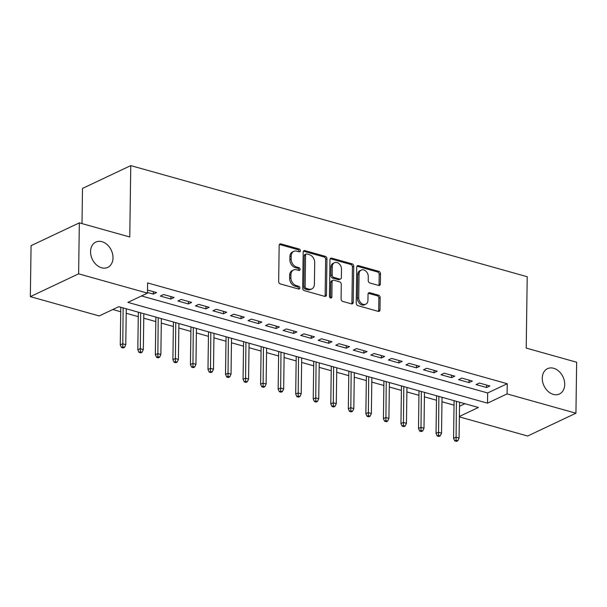 <?xml version="1.0" encoding="UTF-8"?>
<svg xmlns="http://www.w3.org/2000/svg" width="607" height="607" viewBox="0 0 607 607"><rect width="100%" height="100%" fill="white"/><g stroke="black" fill="none" stroke-linecap="round" stroke-linejoin="round"><path stroke-width="0.91" d="M300.397 250.767A1.502 1.131 64.7 0 0 299.213 249.029L280.92 243.9A2.147 1.609 64.7 0 0 279.971 243.961A2.147 1.609 64.7 0 0 279.167 245.418L278.666 281.451A2.147 1.609 64.7 0 0 280.358 283.932L298.652 289.061A1.502 1.131 64.7 0 0 298.697 286.254L296.33 285.594A6.867 5.16 64.7 0 1 290.905 277.642L290.95 274.645A6.867 5.16 64.7 0 1 293.522 269.978A6.867 5.16 64.7 0 1 296.55 269.781L298.917 270.441A1.502 1.131 64.7 0 0 298.955 267.641L296.588 266.981A6.867 5.16 64.7 0 1 291.163 259.03L291.208 256.025A6.867 5.16 64.7 0 1 293.78 251.359A6.867 5.16 64.7 0 1 296.808 251.169L299.175 251.829A1.502 1.131 64.7 0 0 300.397 250.767M299.031 251.791A1.502 1.131 64.7 0 0 297.908 249.644L279.615 244.515A2.147 1.609 64.7 0 0 279.417 244.477M298.515 289.023A1.502 1.131 64.7 0 0 297.392 286.876L295.025 286.208L296.33 285.594M298.773 270.403A1.502 1.131 64.7 0 0 297.65 268.256L295.283 267.596L296.588 266.981M542.263 378.184A13.991 10.509 64.7 0 0 547.984 391.303A13.991 10.509 64.7 0 0 559.464 393.981A13.991 10.509 64.7 0 0 564.715 384.474A13.991 10.509 64.7 0 0 559.001 371.355A13.991 10.509 64.7 0 0 547.514 368.677A13.991 10.509 64.7 0 0 542.263 378.184M90.557 251.586A13.991 10.509 64.7 0 0 96.278 264.713A13.991 10.509 64.7 0 0 107.765 267.383A13.991 10.509 64.7 0 0 113.008 257.876A13.991 10.509 64.7 0 0 107.295 244.758A13.991 10.509 64.7 0 0 95.807 242.079A13.991 10.509 64.7 0 0 90.557 251.586M378.609 285.442A2.147 1.609 64.7 0 0 379.557 285.381A2.147 1.609 64.7 0 0 380.361 283.924L380.498 273.818A2.147 1.609 64.7 0 0 378.806 271.337L358.487 265.638A2.147 1.609 64.7 0 0 357.546 265.699A2.147 1.609 64.7 0 0 356.741 267.156L356.233 303.189A2.147 1.609 64.7 0 0 357.933 305.67L378.244 311.368A2.147 1.609 64.7 0 0 379.193 311.308A2.147 1.609 64.7 0 0 379.997 309.843L380.172 297.635A2.147 1.609 64.7 0 0 378.472 295.154L369.777 292.718A2.147 1.609 64.7 0 0 368.836 292.779A2.147 1.609 64.7 0 0 368.032 294.236L367.948 300.29A5.744 4.31 64.7 0 1 365.793 304.19A5.744 4.31 64.7 0 1 361.082 303.09A5.744 4.31 64.7 0 1 358.729 297.711L359.063 273.992A5.744 4.31 64.7 0 1 361.218 270.092A5.744 4.31 64.7 0 1 365.93 271.185A5.744 4.31 64.7 0 1 368.274 276.572L368.221 280.525A2.147 1.609 64.7 0 0 369.913 283.006L378.609 285.442M459.378 416.455L478.384 407.479L118.775 306.694L99.199 315.943L30.35 296.641L31.063 245.66L79.335 222.852L129.769 236.988L130.763 165.612L527.21 276.724L526.216 348.092L576.65 362.227L575.937 413.208L527.665 436.023L459.37 416.88M79.335 222.852L78.622 273.833L147.478 293.128L127.902 302.377L487.512 403.162L507.088 393.913L575.937 413.208M141.499 295.95L487.656 392.964L507.232 383.715L147.615 282.93L147.478 293.128M507.232 383.715L507.088 393.913M326.953 258.81A2.147 1.609 64.7 0 0 325.253 256.329L304.942 250.63A2.147 1.609 64.7 0 0 303.993 250.691A2.147 1.609 64.7 0 0 303.189 252.148L302.688 288.181A2.147 1.609 64.7 0 0 304.38 290.662L324.699 296.36A2.147 1.609 64.7 0 0 325.64 296.299A2.147 1.609 64.7 0 0 326.445 294.843L326.953 258.81L325.648 259.424A2.147 1.609 64.7 0 0 323.956 256.943L303.637 251.245A2.147 1.609 64.7 0 0 303.439 251.207M331.71 258.134L352.03 263.833A2.147 1.609 64.7 0 1 353.729 266.314L353.221 302.347A2.147 1.609 64.7 0 1 352.417 303.803A2.147 1.609 64.7 0 1 351.476 303.864L342.78 301.429A2.147 1.609 64.7 0 1 341.081 298.94L341.286 284.326A2.147 1.609 64.7 0 0 339.594 281.845L333.827 280.229A2.147 1.609 64.7 0 0 332.879 280.29A2.147 1.609 64.7 0 0 332.075 281.747L331.862 296.96A1.502 1.131 64.7 0 1 329.449 296.284L329.965 259.652A2.147 1.609 64.7 0 1 330.769 258.195A2.147 1.609 64.7 0 1 331.71 258.134L330.413 258.749L350.725 264.447L352.03 263.833M147.486 292.468L153.313 294.107L156.576 292.566L147.516 290.025M174.118 297.483L163.594 294.532L160.331 296.072L170.855 299.023L174.118 297.483M191.66 302.4L181.136 299.448L177.874 300.989L188.398 303.94L191.66 302.4M209.203 307.317L198.679 304.365L195.416 305.905L205.94 308.857L209.203 307.317M226.745 312.233L216.221 309.282L212.958 310.822L223.482 313.773L226.745 312.233M244.287 317.15L233.763 314.198L230.501 315.739L241.025 318.69L244.287 317.15M261.829 322.059L251.306 319.115L248.043 320.655L258.567 323.607L261.829 322.059M279.372 326.976L268.848 324.032L265.585 325.572L276.109 328.524L279.372 326.976M296.914 331.892L286.39 328.948L283.128 330.489L293.651 333.433L296.914 331.892M314.456 336.809L303.932 333.865L300.67 335.405L311.194 338.349L314.456 336.809M331.999 341.726L321.475 338.774L318.212 340.322L328.736 343.266L331.999 341.726M349.541 346.643L339.017 343.691L335.754 345.239L346.278 348.183L349.541 346.643M367.083 351.559L356.559 348.608L353.297 350.156L363.821 353.099L367.083 351.559M384.626 356.476L374.102 353.524L370.839 355.065L381.363 358.016L384.626 356.476M402.168 361.393L391.644 358.441L388.381 359.981L398.905 362.933L402.168 361.393M419.71 366.309L409.179 363.358L405.924 364.898L416.448 367.85L419.71 366.309M437.252 371.226L426.721 368.274L423.466 369.815L433.99 372.766L437.252 371.226M454.795 376.143L444.263 373.191L441.008 374.731L451.532 377.683L454.795 376.143M472.337 381.059L461.806 378.108L458.543 379.648L469.074 382.6L472.337 381.059M476.085 384.565L486.617 387.516L489.872 385.976L479.348 383.025L476.085 384.565M112.796 309.517L120.732 311.74M126.218 313.273L138.275 316.657M143.76 318.189L155.817 321.573M161.303 323.106L173.359 326.49M178.845 328.023L190.901 331.407M196.38 332.94L208.444 336.324M213.922 337.856L225.986 341.233M231.464 342.773L243.528 346.149M249.007 347.69L261.071 351.066M266.549 352.606L278.613 355.983M284.091 357.523L296.155 360.899M301.633 362.44L313.698 365.816M319.176 367.356L331.24 370.733M336.718 372.273L348.782 375.65M354.26 377.19L366.325 380.566M371.803 382.107L383.867 385.483M389.345 387.023L401.409 390.4M406.887 391.932L418.951 395.316M424.43 396.849L436.486 400.233M441.972 401.766L454.028 405.15M459.522 406.265L464.932 403.708M130.763 165.612L82.491 188.428L81.998 223.596M30.35 296.641L78.622 273.833M487.656 392.964L487.512 403.162M153.313 294.107L153.351 291.663M170.855 299.023L170.893 296.573M188.398 303.94L188.436 301.489M205.94 308.857L205.978 306.406M223.482 313.773L223.52 311.323M241.025 318.69L241.062 316.239M258.567 323.607L258.605 321.156M276.109 328.524L276.147 326.073M293.651 333.433L293.689 330.99M311.194 338.349L311.232 335.906M328.736 343.266L328.766 340.823M346.278 348.183L346.309 345.74M363.821 353.099L363.851 350.656M381.363 358.016L381.393 355.573M398.905 362.933L398.936 360.49M416.448 367.85L416.478 365.406M433.99 372.766L434.02 370.323M451.532 377.683L451.562 375.24M469.074 382.6L469.105 380.157M486.617 387.516L486.647 385.073M293.78 251.359L292.475 251.981A6.867 5.16 64.7 0 0 289.903 256.64L291.208 256.025M295.283 267.596A6.867 5.16 64.7 0 1 289.858 259.644L289.903 256.64M293.522 269.978L292.217 270.593A6.867 5.16 64.7 0 0 289.645 275.259L290.95 274.645M295.025 286.208A6.867 5.16 64.7 0 1 289.6 278.264L289.645 275.259M324.897 296.398A2.147 1.609 64.7 0 0 325.14 295.457L325.648 259.424M306.793 253.961A1.502 1.131 64.7 0 0 305.571 255.031L305.124 286.656A1.502 1.131 64.7 0 0 306.315 288.393L308.811 289.091A6.867 5.16 64.7 0 0 311.831 288.894A6.867 5.16 64.7 0 0 314.411 284.228L314.714 262.611A6.867 5.16 64.7 0 0 309.289 254.667L306.793 253.961M306.133 254.007L304.828 254.621A1.502 1.131 64.7 0 0 304.266 255.646L305.571 255.031M311.831 288.894L310.526 289.509A6.867 5.16 64.7 0 1 307.506 289.706L305.01 289.008A1.502 1.131 64.7 0 1 303.826 287.27L304.266 255.646M351.665 303.902A2.147 1.609 64.7 0 0 351.916 302.961L352.424 266.928A2.147 1.609 64.7 0 0 350.725 264.447M332.879 280.29L331.574 280.904A2.147 1.609 64.7 0 0 330.769 282.361L330.557 297.574L331.862 296.96M330.496 297.976A1.502 1.131 64.7 0 0 330.557 297.574M341.498 269.167A5.744 4.31 64.7 0 0 339.154 263.779A5.744 4.31 64.7 0 0 334.442 262.687A5.744 4.31 64.7 0 0 332.287 266.587L332.173 274.941A2.147 1.609 64.7 0 0 333.865 277.429L339.632 279.045A2.147 1.609 64.7 0 0 340.58 278.985A2.147 1.609 64.7 0 0 341.384 277.52L341.498 269.167M334.442 262.687L333.137 263.301A5.744 4.31 64.7 0 0 330.982 267.201L332.287 266.587M340.58 278.985L339.275 279.599A2.147 1.609 64.7 0 1 338.327 279.66L332.56 278.044A2.147 1.609 64.7 0 1 330.868 275.555L330.982 267.201M361.218 270.092L359.913 270.707A5.744 4.31 64.7 0 0 357.758 274.607L359.063 273.992M365.793 304.19L364.488 304.805A5.744 4.31 64.7 0 1 359.776 303.705A5.744 4.31 64.7 0 1 357.424 298.325L357.758 274.607M378.442 311.406A2.147 1.609 64.7 0 0 378.692 310.465L378.867 298.257A2.147 1.609 64.7 0 0 377.167 295.768L368.472 293.333A2.147 1.609 64.7 0 0 368.282 293.287M378.806 285.487A2.147 1.609 64.7 0 0 379.056 284.539L379.193 274.432A2.147 1.609 64.7 0 0 377.501 271.951L357.182 266.253A2.147 1.609 64.7 0 0 356.992 266.215M121.461 347.485L123.213 347.978L124.518 347.363L122.766 346.87L121.461 347.485L120.269 344.882L122.622 343.774L125.778 344.662L126.279 308.796M122.766 346.87L123.122 307.908M120.269 344.882L120.793 307.256M125.778 344.662L124.518 347.363M139.003 352.401L140.756 352.895L142.061 352.272L140.308 351.787L139.003 352.401L137.812 349.799L140.164 348.691L143.32 349.571L143.821 313.713M140.308 351.787L140.665 312.825M137.812 349.799L138.335 312.173M143.32 349.571L142.061 352.272M156.545 357.318L158.298 357.811L159.603 357.189L157.843 356.704L156.545 357.318L155.354 354.716L157.706 353.608L160.863 354.488L161.363 318.629M157.843 356.704L158.207 317.742M155.354 354.716L155.878 317.089M160.863 354.488L159.603 357.189M174.08 362.235L175.84 362.728L177.145 362.106L175.385 361.62L174.08 362.235L172.896 359.632L175.248 358.525L178.405 359.405L178.906 323.546M175.385 361.62L175.749 322.658M172.896 359.632L173.42 322.006M178.405 359.405L177.145 362.106M191.622 367.152L193.383 367.645L194.688 367.023L192.927 366.537L191.622 367.152L190.439 364.549L192.791 363.441L195.947 364.321L196.448 328.463M192.927 366.537L193.292 327.575M190.439 364.549L190.962 326.923M195.947 364.321L194.688 367.023M209.165 372.068L210.925 372.561L212.23 371.939L210.47 371.446L209.165 372.068L207.981 369.466L210.333 368.358L213.489 369.238L213.99 333.38M210.47 371.446L210.834 332.492M207.981 369.466L208.505 331.839M213.489 369.238L212.23 371.939M226.707 376.985L228.467 377.471L229.772 376.856L228.012 376.363L226.707 376.985L225.523 374.382L227.868 373.275L231.032 374.155L231.533 338.296M228.012 376.363L228.369 337.409M225.523 374.382L226.047 336.756M231.032 374.155L229.772 376.856M244.249 381.902L246.01 382.387L247.307 381.773L245.554 381.279L244.249 381.902L243.066 379.299L245.41 378.191L248.574 379.072L249.075 343.213M245.554 381.279L245.911 342.325M243.066 379.299L243.589 341.673M248.574 379.072L247.307 381.773M261.792 386.818L263.544 387.304L264.849 386.689L263.097 386.196L261.792 386.818L260.608 384.216L262.952 383.108L266.116 383.988L266.617 348.13M263.097 386.196L263.453 347.242M260.608 384.216L261.131 346.589M266.116 383.988L264.849 386.689M279.334 391.735L281.087 392.221L282.392 391.606L280.639 391.113L279.334 391.735L278.15 389.133L280.495 388.017L283.659 388.905L284.159 353.039M280.639 391.113L280.995 352.159M278.15 389.133L278.674 351.506M283.659 388.905L282.392 391.606M296.876 396.644L298.629 397.137L299.934 396.523L298.181 396.03L296.876 396.644L295.692 394.049L298.037 392.934L301.193 393.822L301.694 357.955M298.181 396.03L298.538 357.075M295.692 394.049L296.216 356.423M301.193 393.822L299.934 396.523M314.418 401.561L316.171 402.054L317.476 401.439L315.723 400.946L314.418 401.561L313.235 398.966L315.579 397.851L318.736 398.738L319.236 362.872M315.723 400.946L316.08 361.992M313.235 398.966L313.758 361.34M318.736 398.738L317.476 401.439M331.961 406.478L333.713 406.971L335.018 406.356L333.266 405.863L331.961 406.478L330.777 403.883L333.122 402.767L336.278 403.655L336.779 367.789M333.266 405.863L333.622 366.909M330.777 403.883L331.301 366.256M336.278 403.655L335.018 406.356M349.503 411.394L351.256 411.887L352.561 411.273L350.808 410.78L349.503 411.394L348.319 408.799L350.664 407.684L353.82 408.572L354.321 372.706M350.808 410.78L351.165 371.825M348.319 408.799L348.843 371.173M353.82 408.572L352.561 411.273M367.045 416.311L368.798 416.804L370.103 416.19L368.35 415.696L367.045 416.311L365.862 413.708L368.206 412.601L371.363 413.488L371.863 377.622M368.35 415.696L368.707 376.742M365.862 413.708L366.385 376.09M371.363 413.488L370.103 416.19M384.588 421.228L386.34 421.721L387.645 421.106L385.893 420.613L384.588 421.228L383.404 418.625L385.748 417.517L388.905 418.405L389.406 382.539M385.893 420.613L386.249 381.659M383.404 418.625L383.928 381.006M388.905 418.405L387.645 421.106M402.13 426.144L403.883 426.638L405.188 426.023L403.435 425.53L402.13 426.144L400.946 423.542L403.291 422.434L406.447 423.322L406.948 387.456M403.435 425.53L403.792 386.576M400.946 423.542L401.47 385.923M406.447 423.322L405.188 426.023M419.672 431.061L421.425 431.554L422.73 430.94L420.977 430.446L419.672 431.061L418.489 428.459L420.833 427.351L423.989 428.238L424.49 392.372M420.977 430.446L421.334 391.485M418.489 428.459L419.012 390.84M423.989 428.238L422.73 430.94M437.215 435.978L438.967 436.471L440.272 435.856L438.52 435.363L437.215 435.978L436.023 433.375L438.375 432.267L441.532 433.155L442.033 397.289M438.52 435.363L438.876 396.401M436.023 433.375L436.554 395.756M441.532 433.155L440.272 435.856M454.757 440.894L456.51 441.388L457.815 440.773L456.062 440.28L454.757 440.894L453.566 438.292L455.918 437.184L459.074 438.072L459.575 402.206M456.062 440.28L456.418 401.318M453.566 438.292L454.097 400.673M459.074 438.072L457.815 440.773M297.908 249.644L299.213 249.029M297.392 286.876L298.697 286.254M297.65 268.256L298.955 267.641M289.858 259.644L291.163 259.03M289.6 278.264L290.905 277.642M279.615 244.515L280.92 243.9M325.14 295.457L326.445 294.843M303.637 251.245L304.942 250.63M323.956 256.943L325.253 256.329M303.826 287.27L305.124 286.656M305.01 289.008L306.315 288.393M307.506 289.706L308.811 289.091M352.424 266.928L353.729 266.314M351.916 302.961L353.221 302.347M330.769 282.361L332.075 281.747M330.868 275.555L332.173 274.941M332.56 278.044L333.865 277.429M338.327 279.66L339.632 279.045M357.424 298.325L358.729 297.711M368.472 293.333L369.777 292.718M377.167 295.768L378.472 295.154M378.867 298.257L380.172 297.635M378.692 310.465L379.997 309.843M357.182 266.253L358.487 265.638M377.501 271.951L378.806 271.337M379.193 274.432L380.498 273.818M379.056 284.539L380.361 283.924"/></g></svg>
